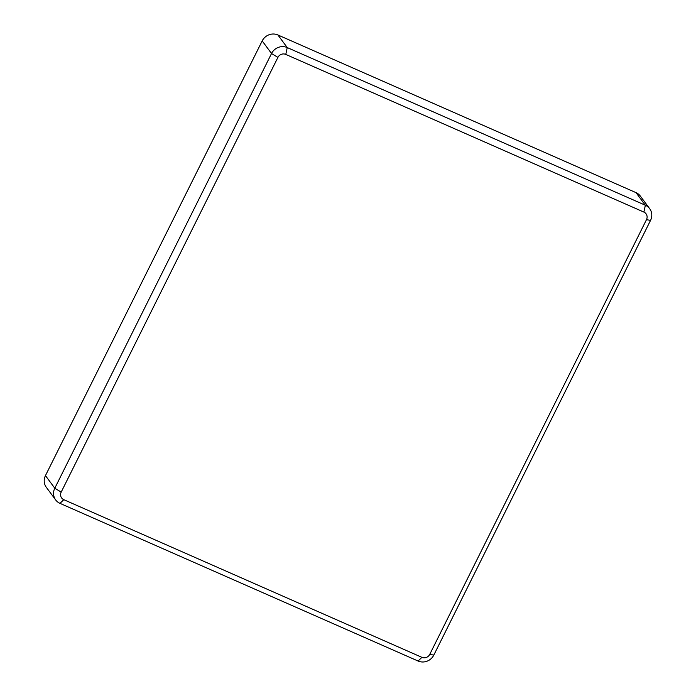 <?xml version="1.0" encoding="UTF-8"?>
<svg xmlns="http://www.w3.org/2000/svg" width="696" height="696" viewBox="0 0 696 696"><rect width="100%" height="100%" fill="white"/><g stroke="black" fill="none" stroke-linecap="round" stroke-linejoin="round"><path stroke-width="1.04" d="M59.986 503.365L63.78 499.667L421.898 657.337A5.959 5.629 143.5 0 0 429.754 654.37L646.488 219.658A5.959 5.629 143.5 0 0 643.896 212.089L285.778 54.418L287.239 47.572L645.357 205.242A11.928 11.266 -36.5 0 1 649.681 208.687A11.928 11.266 -36.5 0 1 650.543 220.388L433.808 655.093A11.928 11.266 -36.5 0 1 418.105 661.035L59.986 503.365A11.928 11.266 -36.5 0 1 55.663 499.919A11.928 11.266 -36.5 0 1 54.793 488.218L271.536 53.514L277.921 57.385A5.959 5.629 -36.5 0 1 285.778 54.418M277.921 57.385L61.187 492.098L54.793 488.218L45.458 475.612A11.928 11.266 143.5 0 0 46.319 487.313L55.663 499.919M63.78 499.667A5.959 5.629 -36.5 0 1 61.187 492.098M649.681 208.687L640.337 196.081A11.928 11.266 143.5 0 0 636.013 192.635L277.895 34.965A11.928 11.266 143.5 0 0 262.192 40.907L45.458 475.612M277.895 34.965L287.239 47.572A11.928 11.266 143.5 0 0 271.536 53.514L262.192 40.907M636.013 192.635L645.357 205.242L643.896 212.089M646.488 219.658L650.543 220.388M433.808 655.093L429.754 654.37M421.898 657.337L418.105 661.035"/></g></svg>
